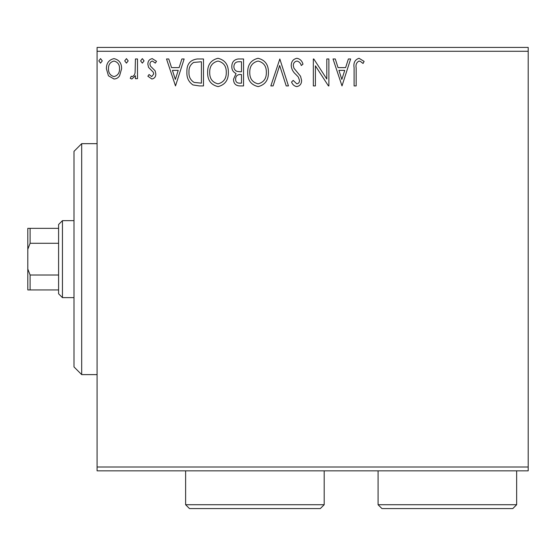 <?xml version="1.0" encoding="UTF-8"?>
<svg xmlns="http://www.w3.org/2000/svg" width="556" height="556" viewBox="0 0 556 556"><rect width="100%" height="100%" fill="white"/><g stroke="black" fill="none" stroke-linecap="round" stroke-linejoin="round"><path stroke-width="0.83" d="M119.603 75.755C118.282 77.819 116.419 78.903 114.008 79.015L108.427 75.769L106.411 68.77C106.363 63.182 108.893 59.805 114.008 58.63C119.13 59.798 121.667 63.182 121.611 68.77L119.603 75.755M137.506 58.978L137.506 78.667L135.428 78.667L135.428 75.769L131.828 79.015L130.25 78.34L131.237 76.248L132.168 76.596C133.954 75.873 134.934 74.455 135.108 72.356L135.428 58.978L137.506 58.978M151.864 79.015L147.868 76.214L149.077 74.525L151.739 76.596L153.741 73.948L153.241 72.162L148.549 67.366L147.868 64.322C147.847 61.153 149.3 59.256 152.24 58.63L156.5 61.299L155.312 63.127L152.469 61.049C150.815 61.396 149.967 62.453 149.939 64.218L150.433 66.101L155.145 70.814L155.812 73.851C155.854 76.735 154.54 78.459 151.864 79.015M197.22 58.978L203.482 58.978L203.482 85.923L199.402 85.923L192.988 84.95C188.616 81.92 186.587 77.638 186.899 72.113C186.594 64.336 190.034 59.958 197.22 58.978M243.556 58.978L243.556 85.923L239.74 85.923C235.64 85.721 233.569 83.49 233.534 79.244L236.064 73.517C233.2 72.148 231.782 69.847 231.81 66.63C231.838 62.182 233.958 59.631 238.17 58.978L243.556 58.978M279.828 58.978L288.46 85.923L286.208 85.923L279.654 65.483L273.1 85.923L270.841 85.923L279.828 58.978M326.803 58.978L328.881 58.978L328.881 85.923L328.443 85.923L315.405 65.83L315.405 85.923L313.334 85.923L313.334 58.978L313.806 58.978L326.803 79.028L326.803 58.978M356.167 67.999L356.167 85.923L354.096 85.923L354.096 67.728C353.268 62.835 354.909 59.687 359.023 58.29L364.117 61.396L363.061 63.467L360.406 61.438L359.044 61.049C356.5 62.383 355.541 64.698 356.167 67.999M97.085 51.277L97.085 47.434L528.2 47.434L528.2 51.277L97.085 51.277L97.085 466.998L528.2 466.998L528.2 470.849L97.085 470.849L97.085 466.998M528.2 51.277L528.2 466.998M342.003 85.923L333.023 58.978L335.282 58.978L338.048 67.617L345.617 67.617L348.383 58.978L350.641 58.978L342.003 85.923M296.918 58.29C300.052 58.922 302.068 60.882 302.971 64.176L301.289 65.545C300.636 63.196 299.225 61.702 297.064 61.049C294.604 61.501 293.346 63.023 293.297 65.615L293.978 68.263L300.525 76.221L301.588 80.328C301.623 83.824 300.018 85.916 296.772 86.611C294.263 86.117 292.525 84.602 291.573 82.052L293.193 80.398L296.8 83.852C298.621 83.518 299.524 82.378 299.517 80.439L298.266 76.957L295.709 74.275C293.012 71.946 291.525 69.048 291.226 65.58C291.261 61.542 293.158 59.11 296.918 58.29M268.423 72.336C268.576 80.015 265.17 84.776 258.192 86.611C251.062 84.957 247.566 80.238 247.698 72.461C247.566 64.767 251.013 60.041 258.033 58.29C265.059 59.978 268.52 64.663 268.423 72.336M228.356 72.336C228.509 80.015 225.097 84.776 218.119 86.611C210.988 84.957 207.492 80.238 207.631 72.461C207.499 64.767 210.939 60.041 217.959 58.29C224.985 59.978 228.453 64.663 228.356 72.336M175.501 85.923L166.522 58.978L168.774 58.978L171.547 67.617L179.115 67.617L181.881 58.978L184.14 58.978L175.501 85.923M144.067 60.882L142.336 63.127L140.612 60.882L142.336 58.63L144.067 60.882M128.179 60.882L126.448 63.127L124.725 60.882L126.448 58.63L128.179 60.882M102.269 60.882L100.539 63.127L98.815 60.882L100.539 58.63L102.269 60.882M338.938 70.376L341.836 79.425L344.734 70.376L338.938 70.376M249.769 72.468C249.672 78.632 252.445 82.427 258.102 83.852C263.732 82.357 266.477 78.521 266.352 72.343C266.449 66.213 263.704 62.446 258.102 61.049C252.417 62.446 249.637 66.247 249.769 72.468M239.33 83.157L241.485 83.157L241.485 74.525L240.421 74.525C237.322 74.504 235.716 76.061 235.612 79.195C235.612 81.732 236.856 83.052 239.33 83.157M240.435 71.759L241.485 71.759L241.485 61.744L239.115 61.744C235.814 61.695 234.076 63.321 233.881 66.63C233.902 68.979 234.986 70.584 237.134 71.439L240.435 71.759M209.702 72.468C209.598 78.632 212.378 82.427 218.028 83.852C223.658 82.357 226.41 78.521 226.285 72.343C226.382 66.213 223.63 62.446 218.028 61.049C212.343 62.446 209.57 66.247 209.702 72.468M201.411 83.157L201.411 61.744L193.641 62.425C190.263 64.67 188.713 67.901 188.977 72.113C188.706 76.652 190.409 80.078 194.086 82.406L201.411 83.157M172.429 70.376L175.335 79.425L178.226 70.376L172.429 70.376M108.483 68.756C108.399 72.933 110.241 75.546 114.015 76.596C117.789 75.553 119.63 72.94 119.54 68.756C119.63 64.586 117.789 62.022 114.015 61.049C110.234 62.015 108.392 64.586 108.483 68.756M81.69 374.619L73.99 366.918L73.99 151.357L81.69 143.663L81.69 374.619L97.085 374.619M62.446 297.634L58.595 293.783L58.595 224.499L62.446 220.649L62.446 297.634L73.99 297.634M62.446 220.649L73.99 220.649M58.595 289.933L27.8 289.933L27.8 228.342L30.107 228.342L30.107 243.271L27.8 249.283M27.8 269L30.107 275.011L30.107 289.933M58.595 275.011L30.107 275.011M58.595 243.271L30.107 243.271M58.595 228.342L30.107 228.342M324.19 504.723L320.339 508.566L189.471 508.566L185.621 504.723L324.19 504.723L324.19 470.849M185.621 504.723L185.621 470.849M516.649 504.723L512.806 508.566L381.93 508.566L378.08 504.723L516.649 504.723L516.649 470.849M378.08 504.723L378.08 470.849M81.69 143.663L97.085 143.663"/></g></svg>
